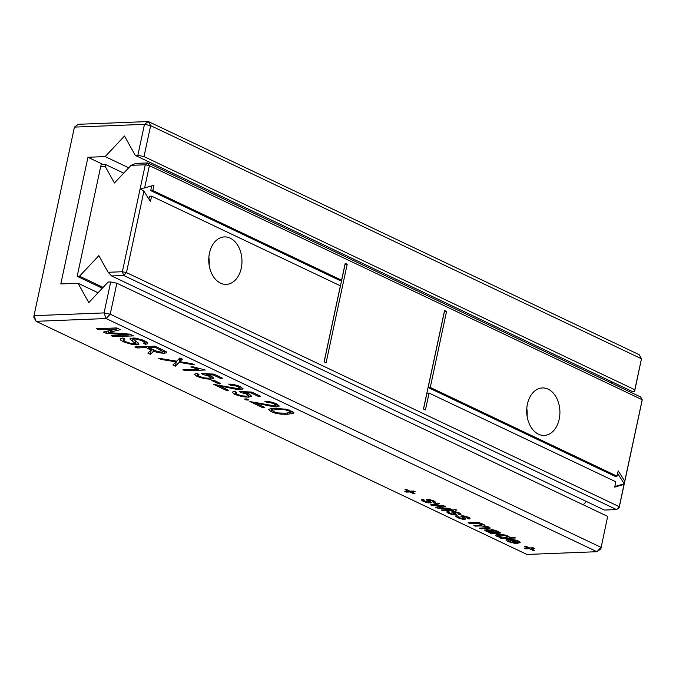 <?xml version="1.0" encoding="UTF-8"?>
<svg xmlns="http://www.w3.org/2000/svg" width="676" height="676" viewBox="0 0 676 676"><rect width="100%" height="100%" fill="white"/><g stroke="black" fill="none" stroke-linecap="round" stroke-linejoin="round"><path stroke-width="1.01" d="M74.428 127.105L78.315 124.299L148.365 121.545L144.478 124.35L150.647 125.635L144.005 156.595L137.845 155.303L144.478 124.35L74.428 127.105L34.003 315.675L104.053 312.912L110.222 314.205L116.855 283.244L607.673 516.396L600.837 548.895L607.673 516.396M116.855 283.244L110.695 281.951L108.126 282.053L88.793 302.603L78.019 283.244L60.806 283.92L87.956 157.271L105.169 156.595L128.736 167.792M110.222 314.205L601.04 547.349L596.95 551.7L106.132 318.548L110.222 314.205M600.837 548.895L596.95 551.7L526.9 554.455L36.081 321.311L33.8 317.213L34.003 315.675L36.081 321.311L106.132 318.548L104.053 312.912L110.695 281.951M137.845 155.303L135.276 155.404L124.502 136.037L105.169 156.595M144.005 156.595L634.823 389.748L641.465 358.787L639.183 354.689L148.365 121.545L150.647 125.635L641.465 358.787L634.62 391.286L632.06 391.387L135.276 155.404M612.017 381.872L611.036 382.92M78.019 283.244L98.054 292.759M87.956 157.271L103.504 164.657M634.823 389.748L634.62 391.286M218.399 383.655L211.377 380.318L213.684 380.225L220.706 383.562L218.399 383.655L218.627 382.574M243.132 388.818L240.673 389.722L237.8 389.596L219.269 385.844L228.437 390.204L226.13 390.289L213.709 384.39L238.391 388.7L239.819 388.108L238.146 386.799L234.285 385.514L230.254 385.126L228.674 384.078L234.783 384.779L240.495 386.731L243.115 388.894M239.819 388.201L240.157 386.571L239.819 388.201M232.299 392.139L234.597 391.345L236.761 392.376L235.358 393.043L237.158 394.345L241.678 395.815L246.182 396.17L248.506 395.604L246.546 394.057L240.757 392.494L239.177 391.446L251.717 392.063L260.361 396.17L258.055 396.254L251.134 392.967L244.543 392.604L249.36 394.201L251.582 396.212L248.498 397.192L242.236 396.677L234.842 394.429L232.257 392.257M235.611 391.826L235.358 393.043M279.306 406.006L276.847 406.91L273.983 406.783L255.444 403.031L264.62 407.391L262.313 407.476L249.892 401.578L274.574 405.887L276.002 405.296L274.329 403.986L270.468 402.702L266.437 402.313L264.857 401.265L270.966 401.966L276.678 403.918L279.298 406.082M276.349 403.766L275.994 405.389L276.332 403.758M244.492 399.017L246.799 398.925L248.962 399.947L246.647 400.04L244.492 399.017M281.064 414.16L275.698 413.315L271.22 411.709L268.651 409.588C269.234 408.921 271.38 408.515 275.098 408.363L286.945 409.318L293.604 412.284L293.663 413.264L287.52 414.261L281.064 414.16L281.258 413.273M293.604 412.284L293.663 413.264L293.815 412.537M435.031 504.82L433.443 505.116L443.65 505.69L445.256 506.451L438.986 507.642L449.303 508.377L450.858 509.113L437.245 508.048L435.758 507.346L442.011 506.155L432.108 505.606L430.57 504.879L438.006 503.012L439.569 503.747L435.031 504.82L435.268 503.696M421.435 499.851L422.61 499.437L424.528 500.139L423.751 500.544L424.908 501.364L428.576 502.31L428.939 502.04L426.531 499.648L429.192 499.513L433.941 500.874L435.674 502.344L434.643 502.657L432.724 501.955L433.333 501.634L432.446 500.992L429.319 500.147L429.066 500.536L431.423 502.783L428.145 502.876L423.269 501.415L421.376 499.97M424.528 500.139L423.751 500.544M428.576 502.31L429.235 500.662M426.64 499.589L426.522 500.164L426.531 499.648M432.724 501.955L433.536 500.688M428.914 500.291L429.083 499.496L429.066 500.536M405.025 489.627L406.639 489.568L410.045 491.182L413.678 491.038L415.191 491.756L411.557 491.9L414.954 493.514L413.34 493.581L409.935 491.959L406.301 492.103L404.789 491.384L408.422 491.241L405.025 489.627M442.814 510.693L441.301 509.974L451.805 509.56L453.317 510.279L442.814 510.693L442.983 509.915M455.438 509.417L456.951 510.135L453.824 509.484L455.438 509.417M455.835 516.194L457.01 515.78L458.928 516.481L458.151 516.887L459.308 517.698L462.975 518.653L463.339 518.374L460.931 515.991L463.592 515.847L468.341 517.208L470.073 518.686L469.034 518.999L467.124 518.298L467.733 517.977L466.846 517.334L463.719 516.481L463.466 516.878L465.823 519.126L462.545 519.219L457.669 517.757L455.776 516.303M458.928 516.481L458.151 516.887M462.975 518.653L463.635 517.005M461.04 515.932L460.922 516.498L460.931 515.991M467.124 518.298L467.936 517.03M463.313 516.625L463.482 515.839L463.466 516.878M446.76 511.884L447.935 511.47L449.853 512.171L449.075 512.577L450.241 513.388L453.9 514.343L454.264 514.064L451.855 511.681L454.517 511.538L459.266 512.898L461.007 514.377L459.967 514.689L458.049 513.988L458.666 513.667L457.77 513.025L454.652 512.171L454.399 512.569L456.756 514.816L453.469 514.909L448.602 513.439L446.709 511.994M451.965 511.622L451.847 512.188L451.855 511.681M458.049 513.988L458.869 512.721M454.238 512.315L454.407 511.529L454.399 512.569M449.853 512.171L449.075 512.577M453.9 514.343L454.559 512.695M531.006 548.642L534.412 550.256L532.798 550.323L529.392 548.709L525.759 548.844L524.246 548.126L527.88 547.991L524.475 546.369L526.097 546.309L529.494 547.923L533.127 547.78L534.64 548.498L531.006 548.642L531.175 547.856M508.191 540.487L509.442 541.518L515.18 543.411L507.794 541.56L505.918 539.947L508.665 539.211L513.971 539.634L518.61 541.087L520.233 542.617L516.836 543.36L509.662 539.955L508.191 540.487L508.453 539.228M482.098 524.889L477.636 523.266L469.659 523.444L468.147 522.725L478.642 522.311L480.154 523.03L478.777 523.089L483.374 524.348L484.557 525.176L484.084 525.674L488.951 527.001L490.252 528.074L480.999 528.835L479.487 528.117L487.557 527.711L487.024 526.917L481.489 525.894L475.329 526.139L473.817 525.421L480.704 525.151L482.098 524.889L482.318 523.925M484.557 525.176L484.084 525.674L484.261 524.855M487.557 527.711L487.911 526.579M509.239 536.862L509.214 537.445L514.03 537.251L515.543 537.969L501.406 538.527L499.902 537.809L501.617 537.741L497.215 536.541L495.795 535.51L496.226 534.724L501.854 534.479L505.259 535.096L508.115 536.102L509.214 537.445L509.315 536.989M495.93 534.893L495.795 535.51L496.226 534.724M484.607 529.984L489.466 530.077L496.547 532.688L497.942 532.392L496.615 531.471L490.937 529.604L493.446 529.874L498.44 531.505L500.392 533.018L491.579 533.863L490.066 533.144L490.903 532.916L486.205 531.302L484.591 530.043M497.95 532.443L498.161 531.378L497.95 532.443M500.088 532.46L500.417 532.891M153.655 349.931L153.494 351.638L150.334 354.283L147.867 353.117L150.832 350.176L146.253 347.599L137.025 347.963L134.862 346.94L155.058 346.146L166.245 351.74L166.397 352.796L164.15 353.286L159.257 352.821L153.553 351.359M150.638 350.827L151.137 348.731M166.245 351.74L166.397 352.796L166.558 352.069M185.089 370.794L182.926 369.772L198.659 369.147L190.818 366.958L193.209 366.865L205.276 370L185.089 370.794L185.325 369.679M161.175 359.438L158.623 358.229L176.689 361.178L179.9 357.942L182.385 359.125L179.706 361.66L191.933 363.663L194.477 364.871L179.157 362.37L175.371 366.181L172.879 364.998L175.997 361.854L161.175 359.438L161.336 358.669M194.502 374.183L196.8 373.389L198.955 374.42L197.561 375.087L199.352 376.388L203.873 377.859L208.385 378.214L210.709 377.647L208.74 376.101L202.961 374.538L201.372 373.49L213.92 374.107L222.556 378.214L220.249 378.298L213.329 375.011L206.738 374.648L211.554 376.245L213.785 378.256L210.692 379.236L204.431 378.712L197.046 376.473L194.46 374.301M197.806 373.87L197.561 375.087M210.709 377.647L211.064 376.025M123.564 338.304L123.666 340.425L125.973 341.828L131.803 343.729L135.386 343.602L130.13 339.259L130.164 338.279L135.825 338.144L144.343 340.755L147.284 342.512L147.672 343.746L145.543 344.295L143.388 343.273L144.622 342.529L142.121 340.89L137.803 339.318L134.516 338.896L133.417 339.327L138.673 343.273L138.867 344.447L132.749 344.65L123.733 341.946L120.379 339.935L120.176 338.591L122.846 337.966L125.009 338.997L123.209 339.639L123.505 338.279M135.386 343.602L135.918 341.304M130.367 338.169L130.13 339.259L130.164 338.279M145.01 341.084L144.656 342.757L144.934 341.05M116.568 329.051L98.688 329.753L96.524 328.73L116.711 327.928L120.412 329.685L108.118 332.575L129.758 334.13L133.459 335.887L113.264 336.682L111.101 335.651L128.989 334.95L106.284 333.361L103.504 332.043L116.568 329.051L116.796 327.97M226.13 390.289L226.359 389.215M219.269 385.844L219.438 385.058M226.806 387.466L226.959 386.765M230.254 385.126L230.465 384.145M244.543 392.604L244.729 391.717M251.134 392.967L251.337 392.046M258.055 396.254L258.283 395.181M240.757 392.494L240.969 391.531M266.437 402.313L266.648 401.333M262.313 407.476L262.541 406.403M255.444 403.031L255.612 402.245M262.989 404.654L263.141 403.952M246.647 400.04L246.884 398.967M433.443 505.116L433.662 504.102M432.108 505.606L432.361 504.423M442.011 506.155L442.129 505.606M437.245 508.048L437.465 507.008M438.986 507.642L439.189 506.67M440.389 507.397L440.608 506.4M434.643 502.657L434.913 501.389M427.933 501.271L428.33 499.437M423.784 500.384L423.886 499.902M408.422 491.241L408.591 490.489M406.301 492.103L406.47 491.317M409.935 491.959L410.104 491.182M413.34 493.581L413.501 492.821M411.557 491.9L411.718 491.114M455.337 510.203L455.497 509.45M469.034 518.999L469.313 517.723M462.333 517.613L462.73 515.78M453.266 513.304L453.655 511.47M459.967 514.689L460.238 513.414M527.88 547.991L528.04 547.23M525.759 548.844L525.928 548.067M529.392 548.709L529.562 547.923M532.798 550.323L532.958 549.571M509.662 539.955L509.822 539.203M516.836 543.36L517.005 542.575M478.777 523.089L478.912 522.438M469.659 523.444L469.828 522.658M475.329 526.139L475.498 525.353M480.999 528.835L481.168 528.049M501.406 538.527L501.575 537.741M490.903 532.916L491.013 532.401M491.579 533.863L491.858 532.587M499.674 533.305L499.885 532.299M492.043 530.339L492.187 529.697M152.759 352.602L153.359 349.788M137.025 347.963L137.262 346.847M146.253 347.599L146.498 346.484M150.368 349.619L150.604 348.486M150.334 354.283L151.483 348.9M198.659 369.147L198.82 368.378M173.141 361.39L173.301 360.621M175.997 361.854L176.166 361.085M175.371 366.181L176.453 361.136M179.157 362.37L180.086 358.035M179.706 361.66L180.441 358.204M206.738 374.648L206.924 373.76M213.329 375.011L213.531 374.09M220.249 378.298L220.486 377.225M202.961 374.538L203.163 373.575M145.543 344.295L146.101 341.684M98.688 329.753L98.924 328.629M106.284 333.361L106.732 331.299M128.989 334.95L129.175 334.088M113.264 336.682L113.5 335.558M108.118 332.575L108.481 330.902M290.503 412.47L289.083 411L284.841 409.681L277.27 409.394L272.031 410.256L272.403 408.541L272.048 410.197L273.526 411.625L277.819 412.935L285.365 413.239L290.503 412.47L290.925 410.695M284.841 409.681L285.01 408.904M511.276 539.887L516.946 542.583L518.154 542.203L516.988 541.155L511.276 539.887L511.402 539.279M507.439 537.116L506.493 536.169L503.713 535.324L500.054 535.079L497.95 535.612L498.22 534.378L497.967 535.569L498.896 536.507L505.2 537.597L507.439 537.116L507.701 535.916M494.942 532.756L489.669 530.719L486.957 530.618L492.534 532.705L494.942 532.756L495.069 532.147M487.616 529.714L486.957 530.618M148.559 347.515L156.984 351.326L162.063 352.255L163.229 351.672L154.905 347.261L148.559 347.515L148.804 346.391M163.6 350.21L163.246 351.85L163.55 350.185M154.905 347.261L155.142 346.188M111.624 275.96L108.118 272.284L122.356 271.727L123.742 275.487L111.624 275.96L604.428 510.059L616.546 509.577L619.275 506.679L624.049 484.379L614.712 487.109L615.853 481.794L429.057 393.069L426.936 393.153L423.531 409.048M619.14 507.71L619.275 506.679L126.463 272.589L143.912 191.19L140.152 188.697L122.356 271.727L126.463 272.589L123.742 275.487L616.546 509.577L619.14 507.71L624.269 483.788L642.065 400.758L642.2 399.736L640.679 396.998L147.875 162.908L135.758 163.389L131.043 165.341L114.438 182.993L105.177 166.364L100.707 166.533L77.174 276.298L79.523 276.205L103.098 287.401M108.118 272.284L98.857 255.655L79.523 276.205M429.057 393.069L425.441 409.952L423.455 409.005L444.571 310.504L446.557 311.45L430.266 387.441L617.053 476.166L618.194 470.859L624.751 481.135L642.2 399.736L149.396 165.637L147.875 162.908L145.281 164.775L149.396 165.637L144.613 187.936L140.152 188.697L145.281 164.775L131.043 165.341M586.379 501.482L583.261 504.795M144.613 187.936L153.951 185.216L152.818 190.522L341.591 280.194L345.216 263.31L347.202 264.257L326.085 362.759L324.1 361.812L340.383 285.821L151.61 196.15L150.469 201.465L143.912 191.19M220.537 283.16A23.753 16.604 87.7 0 0 226.299 284.385A23.753 16.604 87.7 0 0 241.949 259.99A23.753 16.604 87.7 0 0 224.424 236.904A23.753 16.604 87.7 0 0 208.867 257.142A23.753 16.604 87.7 0 0 220.537 283.16M538.476 434.186A23.753 16.604 87.7 0 0 544.239 435.412A23.753 16.604 87.7 0 0 559.889 411.016A23.753 16.604 87.7 0 0 542.363 387.931A23.753 16.604 87.7 0 0 526.807 408.169A23.753 16.604 87.7 0 0 538.476 434.186M100.707 166.533L101.172 164.75L105.65 164.572L123.7 173.149M105.65 164.572L105.177 166.364M77.174 276.298L102.313 288.238M624.751 481.135L624.049 484.379M151.61 196.15L149.489 196.234L148.897 198.989M614.83 486.534L624.269 483.788L617.644 473.411M347.202 264.257L345.081 264.333L324.176 361.846M341.591 280.194L339.47 280.278L150.697 190.607L152.818 190.522M446.557 311.45L444.36 311.492M430.266 387.441L428.145 387.525L444.436 311.535M151.711 185.866L150.697 190.607M428.145 387.525L614.932 476.25L617.053 476.166M209.163 265.245A23.753 16.604 87.7 0 0 208.85 257.336M527.103 416.272A23.753 16.604 87.7 0 0 526.79 408.363M221.61 386.283L221.77 385.557M233.778 388.962L233.93 388.227M237.8 389.596L237.986 388.708M240.673 389.722L241.231 387.094M234.285 385.514L234.454 384.703M238.146 386.799L238.358 385.827M243.723 393.043L244.019 391.683M246.546 394.057L246.723 393.204M234.842 394.429L235.425 391.742M242.236 396.677L242.388 395.942M248.498 397.192L249.157 394.108M270.468 402.702L270.637 401.89M274.329 403.986L274.54 403.014M257.793 403.471L257.945 402.744M269.961 406.149L270.113 405.414M273.983 406.783L274.169 405.896M276.847 406.91L277.413 404.282M275.698 413.315L275.876 412.478M287.52 414.261L287.773 413.095M291.762 413.873L292.294 411.371M271.22 411.709L271.887 408.6M430.274 503.02L430.578 501.634M429.319 500.147L429.446 499.547M430.62 500.316L430.73 499.775M432.446 500.992L432.589 500.316M423.269 501.415L423.615 499.801M425.618 502.31L425.745 501.719M428.145 502.876L428.263 502.31M463.719 516.481L463.846 515.881M465.02 516.658L465.13 516.118M466.846 517.334L466.989 516.658M457.669 517.757L458.015 516.143M460.018 518.644L460.145 518.061M462.545 519.219L462.663 518.653M464.674 519.362L464.978 517.968M448.602 513.439L448.94 511.833M450.951 514.335L451.078 513.752M453.469 514.909L453.596 514.343M455.607 515.053L455.903 513.659M454.652 512.171L454.779 511.571M455.945 512.349L456.063 511.808M457.77 513.025L457.914 512.349M508.208 540.394L508.462 539.228M517.326 543.343L517.503 542.507M507.794 541.56L508.293 539.237M511.343 542.811L511.47 542.236M475.16 523.232L475.329 522.447M477.636 523.266L477.839 522.345M481.371 524.23L481.498 523.663M482.123 524.762L482.301 523.917M481.489 525.894L481.675 525.058M487.024 526.917L487.151 526.325M488.317 528.548L488.672 526.874M497.215 536.541L497.671 534.42M488.283 532.156L488.418 531.522M486.205 531.302L486.559 529.612M492.804 533.66L492.998 532.756M495.888 533.499L496.099 532.536M498.153 533.406L498.55 531.564M494.435 530.668L494.562 530.111M496.615 531.471L496.759 530.795M159.257 352.821L159.435 351.993M164.15 353.286L164.69 350.76M149.117 348.96L149.345 347.886M194.646 368.124L194.815 367.338M180.467 361.052L181.016 358.474M197.046 376.473L197.62 373.786M204.431 378.712L204.591 377.985M210.692 379.236L211.36 376.152M205.926 375.087L206.214 373.727M208.74 376.101L208.926 375.248M210.735 377.512L211.056 376.025M120.379 339.935L120.725 338.304M123.733 341.946L124.004 340.696M128.077 343.594L128.254 342.774M132.749 344.65L132.91 343.873M136.696 344.921L137.279 342.2M134.516 338.896L134.71 338M137.803 339.318L137.963 338.549M142.121 340.89L142.332 339.901M132.488 341.042L133.164 337.882M134.93 342.724L135.318 340.915M110.264 332.085L110.627 330.412M277.27 409.394L277.498 408.312M289.083 411L289.286 410.036M516.988 541.155L517.132 540.479M514.225 540.234L514.335 539.71M500.054 535.079L500.206 534.361M507.465 536.981L507.693 535.916M506.493 536.169L506.637 535.51M503.713 535.324L503.831 534.775M488.469 530.415L488.587 529.874M489.669 530.719L489.787 530.161M491.503 531.429L491.638 530.77M160.795 350.058L161.032 348.985M433.553 500.696L433.333 501.702M429.302 500.713L428.99 502.175M423.869 499.894L423.751 500.46M467.953 517.039L467.733 518.036M463.702 517.055L463.39 518.509M454.627 512.746L454.314 514.199M458.877 512.729L458.666 513.726M487.971 526.596L487.768 527.55M151.196 348.765L150.841 350.43M487.134 529.654L486.948 530.516"/></g></svg>
